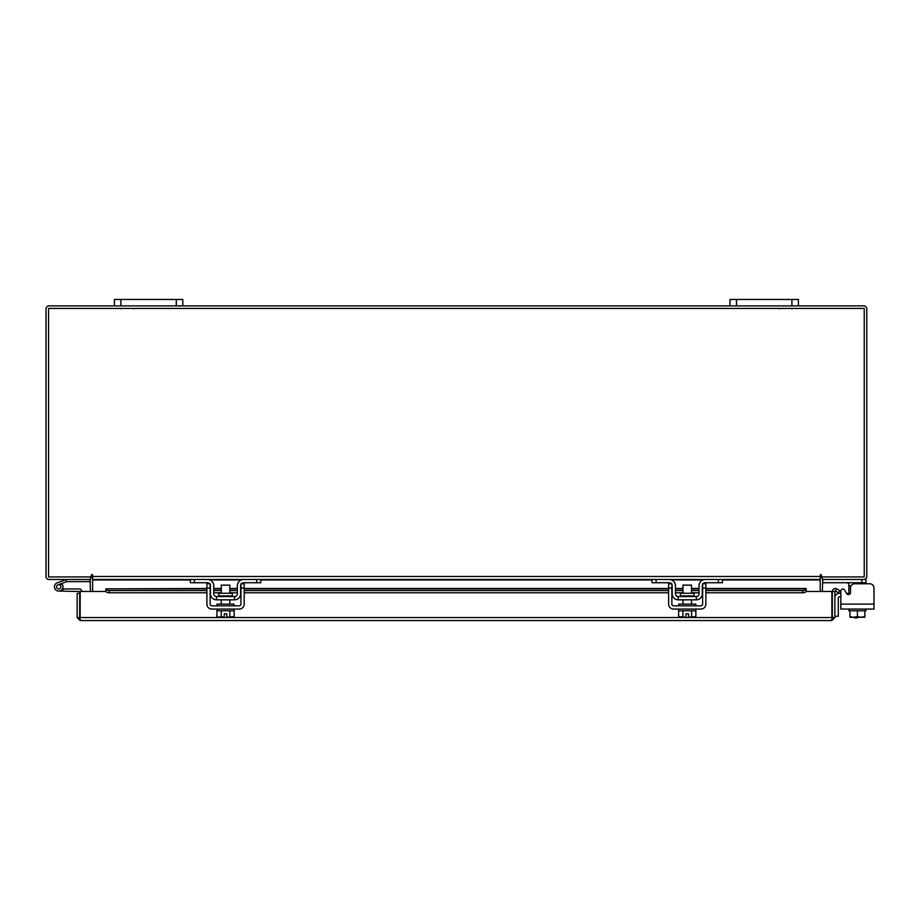 <?xml version="1.0" encoding="UTF-8"?>
<svg xmlns="http://www.w3.org/2000/svg" width="920" height="920" viewBox="0 0 920 920"><rect width="100%" height="100%" fill="white"/><g stroke="black" fill="none" stroke-linecap="round" stroke-linejoin="round"><path stroke-width="1.38" d="M56.729 587.535A2.139 2.139 0 0 1 58.006 584.786L66.642 581.647L65.906 579.634L57.27 582.785A4.278 4.278 0 0 0 54.717 588.259A4.278 4.278 0 0 0 60.202 590.812A4.278 4.278 0 0 0 61.755 583.774L60.248 585.281A2.139 2.139 0 0 1 59.466 588.811A2.139 2.139 0 0 1 56.729 587.535M66.642 581.647L90.471 581.624M66.792 579.485A2.587 2.587 0 0 0 65.906 579.634M60.248 585.281A2.139 2.139 0 0 0 58.006 584.786M54.464 586.799A4.278 4.278 0 0 0 58.742 591.077L79.706 591.514L79.706 593.354L77.142 593.354L77.142 617.55L80.143 620.54L80.189 591.48L105.938 591.48M62.491 588.857A4.278 4.278 0 0 0 61.49 583.521M81.834 591.48A2.587 2.587 0 0 0 79.258 588.938L63.008 588.938L63.008 591.077M791.901 305.888L791.901 299.46L798.399 299.46L798.399 305.888L729.997 305.888L729.997 299.46L736.494 299.46L736.494 305.888M791.901 299.46L736.494 299.46M820.192 578.404A3.001 3.001 0 0 1 822.319 576.966L822.319 579.485L865.961 579.485L865.961 583.763L869.722 583.763A4.278 4.278 0 0 1 874 588.029L874 609.063L840.822 609.063L840.822 596.781L839.327 596.781A1.023 1.023 0 0 0 838.293 597.804L838.293 616.273L834.877 616.273M834.877 597.804A4.45 4.45 0 0 1 839.327 593.354L840.822 593.354L840.822 591.134A2.047 2.047 0 0 1 844.652 590.111L846.641 593.549L844.652 590.111L846.526 593.354L848.861 593.354M857.382 617.274L857.382 617.952L854.645 617.952L854.645 617.274M176.306 305.888L176.306 299.46L182.804 299.46L182.804 305.888L114.402 305.888L114.402 299.46L120.899 299.46L120.899 305.888M176.306 299.46L120.899 299.46M848.861 594.527L848.861 583.521L846.814 582.728M865.961 582.728L822.664 582.728L822.664 579.496M865.961 609.063L865.961 610.776L849.942 610.776L864.892 610.776L864.892 616.607L864.892 610.776M848.861 609.063L848.861 610.776L849.942 610.776L849.942 616.607L853.334 617.274L857.417 616.607L860.809 617.274L864.892 616.607L864.788 617.274L864.892 616.607M857.417 610.776L857.417 616.607M849.942 616.607L849.93 610.776M861.488 617.274L864.788 617.274M854.013 617.274L860.809 617.274M850.034 617.274L853.334 617.274M869.722 583.763L854.749 583.763A4.278 4.278 0 0 0 850.471 588.029L850.471 592.526A2.047 2.047 0 0 1 846.641 593.549M874 604.106L840.822 604.106L840.822 591.134M232.369 595.895L232.369 593.262L218.73 593.262L218.73 595.895L232.369 595.895L233.059 596.585M256.668 579.485L260.774 579.485L260.774 582.728L256.668 582.728L256.668 579.485L243.673 579.485A6.325 6.325 0 0 0 237.348 585.81L237.348 593.848A2.737 2.737 0 0 1 234.611 596.585L216.487 596.585A2.737 2.737 0 0 1 213.75 593.848L213.75 585.81A6.325 6.325 0 0 0 207.425 579.485L194.43 579.485L194.43 582.728L190.325 582.728L190.325 579.485L194.43 579.485M210.162 584.395A3.082 3.082 0 0 1 210.496 585.81L210.496 593.848A5.98 5.98 0 0 0 216.487 599.828L234.611 599.828A5.98 5.98 0 0 0 240.591 593.848L240.591 585.81A3.082 3.082 0 0 1 240.936 584.395M241.385 583.763A3.082 3.082 0 0 1 243.673 582.728L241.626 583.521M256.668 582.728L243.673 582.728M209.472 583.521L207.425 582.728L194.43 582.728M207.425 582.728A3.082 3.082 0 0 1 209.714 583.763L206.908 583.763L210.162 583.763L210.162 588.029L206.908 588.029L206.908 604.106A4.956 4.956 0 0 0 211.864 609.063L239.223 609.063A4.956 4.956 0 0 0 244.191 604.106L244.191 588.029L240.936 588.029L240.936 604.106A1.713 1.713 0 0 1 239.223 605.82L211.864 605.82A1.713 1.713 0 0 1 210.162 604.106L210.162 588.029M234.611 599.828L234.611 596.585M216.487 596.585L216.487 599.828M216.993 609.063L216.993 610.776L234.094 610.776L234.094 609.063M216.993 605.82L216.993 604.106L234.094 604.106L234.094 605.82M229.827 593.262L229.827 585.131L221.271 585.131L221.271 593.262M229.873 610.776L229.873 616.607L229.862 610.776M221.237 610.776L221.237 616.607L219.27 617.274L216.913 616.607L216.913 610.776M221.225 616.607L221.225 610.776M221.237 616.607L224.261 617.216L224.261 613.824L226.826 613.824L226.826 617.216L234.186 616.607L234.186 610.776M232.219 617.274L233.795 616.814M219.27 617.274L224.261 617.216M216.913 616.607L218.88 617.274M226.826 617.216L231.828 617.274M240.936 588.029L240.936 583.763L244.191 583.763L244.191 588.029M206.908 588.029L206.908 583.763M694.071 595.895L694.071 593.262L680.42 593.262L680.42 595.895L694.071 595.895L694.749 596.585M718.37 579.485L722.476 579.485L722.476 582.728L718.37 582.728L718.37 579.485L705.375 579.485A6.325 6.325 0 0 0 699.039 585.81L699.039 593.848A2.737 2.737 0 0 1 696.313 596.585L678.178 596.585A2.737 2.737 0 0 1 675.441 593.848L675.441 585.81A6.325 6.325 0 0 0 669.116 579.485L656.121 579.485L656.121 582.728L652.015 582.728L652.015 579.485L656.121 579.485M671.853 584.395A3.082 3.082 0 0 1 672.198 585.81L672.198 593.848A5.98 5.98 0 0 0 678.178 599.828L696.313 599.828A5.98 5.98 0 0 0 702.293 593.848L702.293 585.81A3.082 3.082 0 0 1 702.638 584.395M703.075 583.763A3.082 3.082 0 0 1 705.375 582.728L703.317 583.521M718.37 582.728L705.375 582.728M671.174 583.521L669.116 582.728L656.121 582.728M669.116 582.728A3.082 3.082 0 0 1 671.416 583.763L668.61 583.763L671.853 583.763L671.853 588.029L668.61 588.029L668.61 604.106A4.956 4.956 0 0 0 673.567 609.063L700.925 609.063A4.956 4.956 0 0 0 705.881 604.106L705.881 588.029L702.638 588.029L702.638 604.106A1.713 1.713 0 0 1 700.925 605.82L673.567 605.82A1.713 1.713 0 0 1 671.853 604.106L671.853 588.029M696.313 599.828L696.313 596.585M678.178 596.585L678.178 599.828M678.695 609.063L678.695 610.776L695.796 610.776L695.796 609.063M678.695 605.82L678.695 604.106L695.796 604.106L695.796 605.82M691.518 593.262L691.518 585.131L682.973 585.131L682.973 593.262M682.928 610.776L682.928 616.607L682.928 610.776M691.564 610.776L691.564 616.607L691.564 610.776M680.961 617.274L685.963 617.216L678.615 616.607L678.615 610.776M685.963 617.216L685.963 613.824L688.528 613.824L688.528 617.216L695.876 616.607L695.876 610.776M693.921 617.274L695.497 616.814M678.615 616.607L680.57 617.274M688.528 617.216L693.53 617.274M702.638 588.029L702.638 583.763L705.881 583.763L705.881 588.029M668.61 588.029L668.61 583.763M832.324 591.48L834.877 591.48L834.877 617.55L832.324 617.55L832.324 591.48A3.001 3.001 0 0 1 836.763 588.846L834.877 591.48M806.081 591.48L831.841 591.48L831.875 620.54L80.143 620.54L80.189 617.55L831.841 617.55L831.875 620.54L834.877 617.55M77.142 617.55L80.143 617.987M79.706 617.55L79.706 593.354M836.82 588.88L839.73 590.559L838.453 592.768L835.486 591.065M705.881 588.478L806.184 588.478L806.184 591.088A3.415 1.713 180 0 1 802.769 592.768L802.769 590.559A3.415 1.713 0 0 0 806.184 588.88L705.881 588.88M105.834 591.065L105.834 588.846A3.415 1.713 0 0 0 109.25 590.559L109.25 592.768A3.415 1.713 180 0 1 105.834 591.088L105.834 591.48M206.908 588.88L105.834 588.88L206.908 588.478M109.25 590.559L206.908 590.559M213.75 590.559L221.271 590.559M229.827 590.559L237.348 590.559M244.191 590.559L668.61 590.559M675.441 590.559L682.973 590.559M691.518 590.559L699.039 590.559M705.881 590.559L802.769 590.559M109.25 592.768L206.908 592.768M213.75 592.768L221.271 592.768M229.827 592.768L237.348 592.768M244.191 592.768L668.61 592.768M675.441 592.768L682.973 592.768M691.518 592.768L699.039 592.768M705.881 592.768L802.769 592.768M90.022 579.485L90.471 591.48M822.319 591.48L822.768 579.485M92.609 578.404A3.001 3.001 0 0 0 90.471 576.966L90.471 579.485L49.001 579.485A3.001 3.001 0 0 1 46 576.483L46 308.89A3.001 3.001 0 0 1 49.001 305.888L114.402 305.888M798.399 305.888L863.799 305.888A3.001 3.001 0 0 1 866.789 308.89L866.789 576.483A3.001 3.001 0 0 1 863.799 579.485M729.997 305.888L182.804 305.888M821.468 575.207A0.644 0.644 0 0 0 820.824 574.563A0.644 0.644 0 0 0 820.192 575.207L820.192 579.485L92.609 579.485L92.609 575.207A0.644 0.644 0 0 0 91.965 574.563A0.644 0.644 0 0 0 91.333 575.207L91.333 576.932L48.553 576.932L48.553 308.441L864.236 308.441L864.236 576.932L821.468 576.932L821.468 575.207A0.644 0.644 0 0 0 820.824 574.563A0.644 0.644 0 0 0 820.192 575.207M722.476 579.933L820.192 579.933L820.192 591.48M92.609 591.48L92.609 579.933L190.325 579.933M92.609 575.207A0.644 0.644 0 0 0 91.965 574.563A0.644 0.644 0 0 0 91.333 575.207M861.856 582.728L861.856 579.485M848.861 593.848L849.988 593.848M851.092 585.81L848.861 585.81M213.75 588.88L221.271 588.88M229.827 588.88L237.348 588.88M244.191 588.88L668.61 588.88M675.441 588.88L682.973 588.88M691.518 588.88L699.039 588.88M209.748 579.933L241.339 579.933M260.774 579.933L652.015 579.933M671.45 579.933L703.041 579.933M92.609 576.483L820.192 576.483M133.722 308.821L133.009 308.441M120.727 308.821L121.44 308.441M779.067 308.821L779.78 308.441M792.062 308.821L791.361 308.441M218.73 595.895L218.04 596.585M229.827 599.828L229.827 604.106M221.271 599.828L221.271 604.106M680.42 595.895L679.742 596.585M691.518 599.828L691.518 604.106M682.973 599.828L682.973 604.106M699.039 588.478L691.518 588.478M682.973 588.478L675.441 588.478M668.61 588.478L244.191 588.478M237.348 588.478L229.827 588.478M221.271 588.478L213.75 588.478"/></g></svg>
